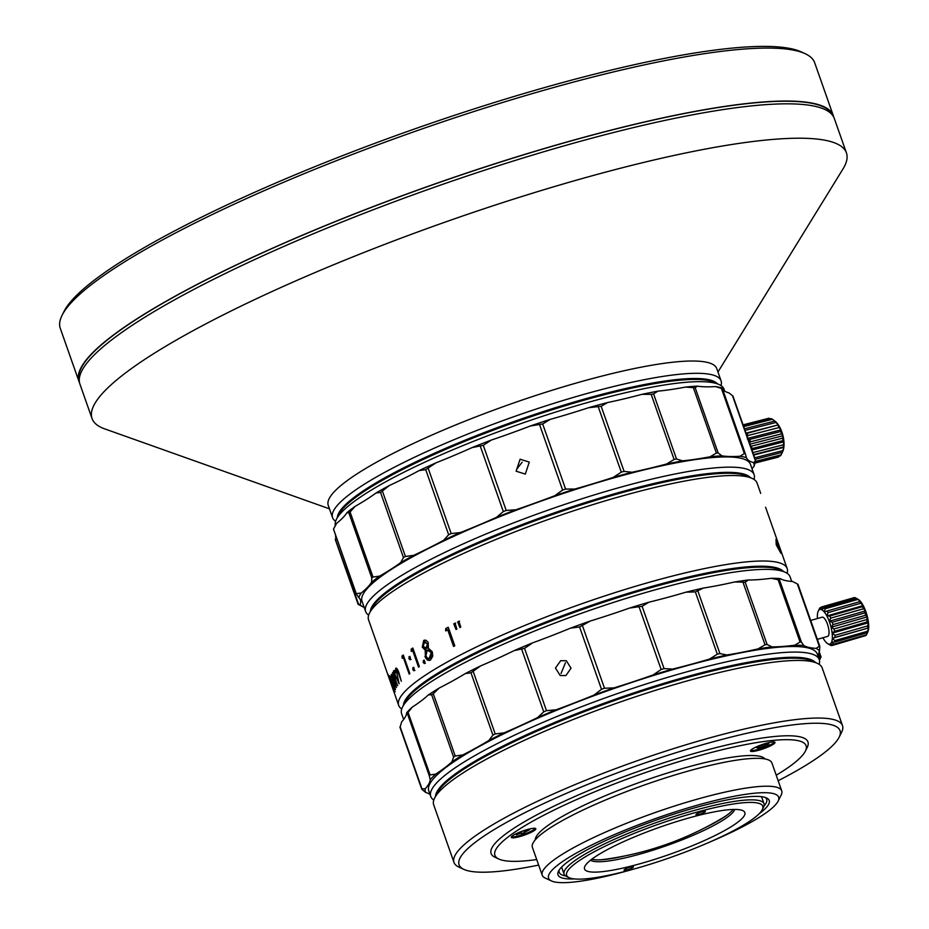 <?xml version="1.0" encoding="UTF-8"?>
<svg xmlns="http://www.w3.org/2000/svg" width="929" height="929" viewBox="0 0 929 929"><rect width="100%" height="100%" fill="white"/><g stroke="black" fill="none" stroke-linecap="round" stroke-linejoin="round"><path stroke-width="1.39" d="M778.165 780.743A201.941 34.338 160.6 0 0 839.131 737.243A201.941 34.338 160.6 0 0 774.693 727.639A201.941 34.338 160.6 0 0 550.723 800.31A201.941 34.338 160.6 0 0 463.885 869.381A201.941 34.338 160.6 0 0 524.386 867.802A201.941 34.338 160.6 0 0 538.657 865.085M463.885 869.381L458.903 867.094A205.948 35.023 -19.4 0 1 453.979 862.414A205.948 35.023 -19.4 0 1 727.07 733.26A205.948 35.023 -19.4 0 1 775.866 722.541A205.948 35.023 -19.4 0 1 842.487 725.595A205.948 35.023 -19.4 0 1 841.581 732.331L839.131 737.243M453.979 862.414L433.692 804.804A205.948 35.023 -19.4 0 1 434.598 798.081A205.948 35.023 -19.4 0 1 651.032 691.733A205.948 35.023 -19.4 0 1 706.783 675.65A205.948 35.023 -19.4 0 1 817.276 663.318A205.948 35.023 -19.4 0 1 822.2 667.986L842.487 725.595M776.226 775.227A164.956 28.044 160.6 0 0 805.385 751.108A164.956 28.044 160.6 0 0 743.409 745.023A164.956 28.044 160.6 0 0 564.739 804.955A164.956 28.044 160.6 0 0 498.873 859.046A164.956 28.044 160.6 0 0 536.707 859.58M498.873 859.046L495.134 857.328A167.952 28.555 -19.4 0 1 562.196 802.25A167.952 28.555 -19.4 0 1 744.117 741.226A167.952 28.555 -19.4 0 1 807.22 747.415L805.385 751.108M434.598 798.081L437.036 793.157A201.941 34.338 -19.4 0 1 649.278 688.877A201.941 34.338 -19.4 0 1 812.294 661.018L817.276 663.318M767.702 742.863A12.994 2.206 160.6 0 0 750.469 751.015A12.994 2.206 160.6 0 0 757.75 750.527A12.994 2.206 160.6 0 0 774.983 742.376A12.994 2.206 160.6 0 0 767.702 742.863M528.543 829.225A12.994 2.206 160.6 0 0 511.31 837.377A12.994 2.206 160.6 0 0 518.591 836.89A12.994 2.206 160.6 0 0 535.824 828.738A12.994 2.206 160.6 0 0 528.543 829.225M764.985 758.947A121.966 20.74 160.6 0 0 697.214 764.532A121.966 20.74 160.6 0 0 535.278 839.839M709.013 842.382A121.966 20.74 160.6 0 0 778.119 801.146L781.173 795.003A126.971 21.588 160.6 0 0 781.73 790.858A126.971 21.588 160.6 0 0 733.469 790.324A126.971 21.588 160.6 0 0 710.58 795.584A126.971 21.588 160.6 0 0 542.222 875.211A126.971 21.588 160.6 0 0 545.253 878.091L551.478 880.959A121.966 20.74 160.6 0 0 594.932 878.706A121.966 20.74 160.6 0 0 631.174 869.799M542.222 875.211L532.398 847.329A126.971 21.588 -19.4 0 1 700.768 767.702A126.971 21.588 -19.4 0 1 771.918 762.988L781.73 790.858M778.119 801.146A121.966 20.74 160.6 0 0 732.296 796.652A121.966 20.74 160.6 0 0 600.18 840.966A121.966 20.74 160.6 0 0 551.478 880.959M559.246 869.939A109.97 18.696 160.6 0 0 559.235 872.354A109.97 18.696 160.6 0 0 565.529 875.908M759.028 813.874A111.968 19.044 160.6 0 0 766.553 797.953A111.968 19.044 160.6 0 0 684.197 810.901A111.968 19.044 160.6 0 0 558.492 871.216A111.968 19.044 160.6 0 0 574.331 878.915M764.01 806.012A109.97 18.696 160.6 0 0 766.68 799.3A109.97 18.696 160.6 0 0 765.159 797.419M599.971 859.848A80.533 13.691 160.6 0 0 605.673 859.197A309.949 309.949 0 0 0 722.251 818.147A80.533 13.691 160.6 0 0 727.093 815.081M626.82 869.974A4.993 0.848 160.6 0 0 633.439 866.838A4.993 0.848 160.6 0 0 630.64 867.024A4.993 0.848 160.6 0 0 624.009 870.159A4.993 0.848 160.6 0 0 626.82 869.974M649.081 861.102A84.98 14.446 160.6 0 0 742.828 810.634A84.98 14.446 160.6 0 0 680.33 820.458A84.98 14.446 160.6 0 0 584.922 866.234A84.98 14.446 160.6 0 0 649.081 861.102M734.7 809.438A76.979 13.087 -19.4 0 1 647.931 851.765A76.979 13.087 -19.4 0 1 632.614 856.062A76.979 13.087 -19.4 0 1 590.519 860.208M702.591 811.586A4.993 0.848 160.6 0 0 695.96 814.721A4.993 0.848 160.6 0 0 698.771 814.536A4.993 0.848 160.6 0 0 705.39 811.4A4.993 0.848 160.6 0 0 702.591 811.586M606.149 875.757A103.967 17.674 -19.4 0 1 569.117 877.684A103.967 17.674 -19.4 0 1 610.632 843.59A103.967 17.674 -19.4 0 1 723.25 805.803A103.967 17.674 -19.4 0 1 762.314 809.647A103.967 17.674 -19.4 0 1 703.81 844.624A103.967 17.674 -19.4 0 1 606.149 875.757M569.117 877.684L566.632 876.535A105.976 18.023 -19.4 0 1 564.089 874.131A105.976 18.023 -19.4 0 1 704.623 807.673A105.976 18.023 -19.4 0 1 723.726 803.283A105.976 18.023 -19.4 0 1 764.01 803.724A105.976 18.023 -19.4 0 1 763.533 807.185L762.314 809.647M625.275 855.83A76.979 13.087 -19.4 0 1 591.796 859.22M733.074 809.473A76.979 13.087 -19.4 0 1 704.867 827.809M810.692 620.456L822.107 617.181A9.998 3.263 74 0 1 826.671 622.186A9.998 3.263 74 0 1 827.611 636.4L817.346 639.349M835.032 637.364L868.685 627.899L867.547 631.232L834.846 640.604L832.338 638.304L835.032 637.364A19.997 6.526 -106 0 0 834.95 635.308L832.14 633.16A17.999 5.876 74 0 1 832.198 633.694A17.999 5.876 74 0 1 832.338 638.304A17.999 5.876 74 0 1 832.314 638.734A17.999 5.876 74 0 1 831.641 642.067A17.999 5.876 74 0 1 831.525 642.334A17.999 5.876 74 0 1 830.12 643.983A17.999 5.876 74 0 1 829.945 644.052A17.999 5.876 74 0 1 827.971 643.82A17.999 5.876 74 0 1 827.739 643.692A17.999 5.876 74 0 1 827.565 643.588A17.999 5.876 74 0 1 825.44 641.614A17.999 5.876 74 0 1 825.196 641.3A17.999 5.876 74 0 1 822.92 637.747M832.14 633.16L834.486 631.302A19.997 6.526 -106 0 0 834.056 628.933L831.06 627.249A17.999 5.876 74 0 1 831.2 627.818A17.999 5.876 74 0 1 832.14 633.16L868.476 622.755A17.999 5.876 -106 0 0 868.406 622.209A17.999 5.876 -106 0 0 867.396 616.844A17.999 5.876 -106 0 0 867.256 616.264A17.999 5.876 -106 0 0 865.573 610.876A17.999 5.876 -106 0 0 865.363 610.33A17.999 5.876 -106 0 0 863.215 605.569A17.999 5.876 -106 0 0 862.983 605.127A17.999 5.876 -106 0 0 860.626 601.574A17.999 5.876 -106 0 0 860.37 601.272A17.999 5.876 -106 0 0 858.501 599.588L857.479 598.938M831.06 627.249L832.999 624.613A19.997 6.526 -106 0 0 832.268 622.233L829.237 621.28A17.999 5.876 74 0 1 829.434 621.826A17.999 5.876 74 0 1 831.06 627.249L867.396 616.844L866.757 619.562A19.997 6.526 74 0 1 867.187 621.931L868.476 622.755L867.651 625.937L834.95 635.308M829.237 621.28L830.747 618.145A19.997 6.526 -106 0 0 830.41 617.355A19.997 6.526 -106 0 0 830.282 617.065A19.997 6.526 -106 0 0 829.806 616.02L826.88 615.973A17.999 5.876 74 0 1 828.227 618.772A17.999 5.876 74 0 1 829.237 621.28L865.573 610.876L864.969 612.861A19.997 6.526 74 0 1 865.7 615.253L867.396 616.844M826.88 615.973L828.006 612.641A19.997 6.526 -106 0 0 826.973 611.038L824.278 611.979A17.999 5.876 74 0 1 824.534 612.292A17.999 5.876 74 0 1 826.88 615.973L863.215 605.569L862.507 606.649A19.997 6.526 74 0 1 862.983 607.694A19.997 6.526 74 0 1 863.447 608.774L865.573 610.876M824.104 607.903L821.759 609.772A17.999 5.876 74 0 1 821.991 609.889A17.999 5.876 74 0 1 824.278 611.979L825.115 608.785A19.997 6.526 -106 0 0 824.104 607.903L856.805 598.531A19.997 6.526 74 0 1 857.815 599.426L860.626 601.574L859.673 601.678A19.997 6.526 74 0 1 860.718 603.269L863.215 605.569M821.538 606.985L819.61 609.61A17.999 5.876 74 0 1 819.784 609.529A17.999 5.876 74 0 1 821.759 609.772L822.397 607.043A19.997 6.526 -106 0 0 821.538 606.985L854.239 597.614A19.997 6.526 74 0 1 855.11 597.672L857.293 598.891M817.415 618.528A17.999 5.876 74 0 1 817.392 615.277A17.999 5.876 74 0 1 817.415 614.859A17.999 5.876 74 0 1 818.089 611.526A17.999 5.876 74 0 1 818.194 611.259A17.999 5.876 74 0 1 818.263 611.119A17.999 5.876 74 0 1 819.61 609.61L820.202 607.624A19.997 6.526 -106 0 0 819.599 608.39L818.263 611.119M829.353 644.621L830.956 645.504A19.997 6.526 -106 0 0 831.827 645.562L830.12 643.983L833.15 644.923A19.997 6.526 -106 0 0 833.766 644.157L831.641 642.067L834.567 642.102A19.997 6.526 -106 0 0 834.846 640.604M832.338 638.304L868.685 627.899A17.999 5.876 74 0 1 868.081 631.372A17.999 5.876 74 0 1 867.976 631.65L867.268 632.73L834.567 642.102M868.685 627.899A17.999 5.876 -106 0 0 868.696 627.458A17.999 5.876 -106 0 0 868.476 622.755M829.806 616.02L862.507 606.649M820.202 607.624L821.294 607.311M822.397 607.043L855.11 597.672M858.094 599.356L856.805 598.531M825.115 608.785L857.815 599.426M826.973 611.038L859.673 601.678M828.006 612.641L860.718 603.269M830.747 618.145L863.447 608.774M832.268 622.233L864.969 612.861M829.26 644.645L828.308 644.052M832.999 624.613L865.7 615.253M864.771 635.866L831.827 645.562M834.056 628.933L866.757 619.562M834.486 631.302L867.187 621.931M867.698 632.266A17.999 5.876 -106 0 0 867.802 632.057A17.999 5.876 -106 0 0 867.976 631.65L866.467 634.797A19.997 6.526 -106 0 1 865.863 635.564L833.15 644.923M866.467 634.797L833.766 644.157M867.732 628.004A19.997 6.526 -106 0 0 867.651 625.937M867.547 631.232A19.997 6.526 74 0 1 867.268 632.73M764.637 744.861L764.277 743.85L767.145 743.2L764.637 744.861L768.922 743.885L760.468 747.648L757.611 748.298L760.108 746.626L760.468 747.648M767.006 744.315L767.249 745M762.616 744.965L762.964 745.975M759.876 745.952L760.108 746.626L755.834 747.613L757.507 746.498L761.78 745.522L764.288 743.85M521.471 832.43L521.506 831.478L524.815 830.352L524.78 831.304L529.739 829.62L521.424 834.021L521.459 833.069L516.501 834.753L516.512 834.114L521.471 832.43M524.49 830.468L524.78 831.304M524.27 830.538L524.769 831.943M523.944 830.654L524.734 832.895M79.279 380.751A399.389 67.91 -19.4 0 1 609.041 130.734A399.389 67.91 -19.4 0 1 832.698 115.428M717.966 372.006L843.009 168.915A399.9 68.003 160.6 0 0 846.424 152.879A399.9 68.003 160.6 0 0 694.416 151.195A399.9 68.003 160.6 0 0 622.325 167.754A399.9 68.003 160.6 0 0 92.041 418.538A399.9 68.003 160.6 0 0 104.745 428.896L329.458 508.825M92.041 418.538L79.94 384.165A399.9 68.003 -19.4 0 1 610.214 133.37A399.9 68.003 -19.4 0 1 834.312 118.506L846.424 152.879M833.731 117.135A399.9 68.003 160.6 0 0 833.336 115.719A399.9 68.003 160.6 0 0 609.227 130.583A399.9 68.003 160.6 0 0 78.953 381.378A399.9 68.003 160.6 0 0 79.534 382.736M78.953 381.378L60.304 328.401A399.9 68.003 -19.4 0 1 62.057 315.349A399.9 68.003 -19.4 0 1 482.325 108.844A399.9 68.003 -19.4 0 1 590.577 77.618A399.9 68.003 -19.4 0 1 805.129 53.673A399.9 68.003 -19.4 0 1 814.675 62.742L833.336 115.719M720.985 385.581A205.948 35.023 160.6 0 0 721.078 380.855L716.758 368.569A205.948 35.023 160.6 0 0 638.478 367.698A205.948 35.023 160.6 0 0 601.342 376.233A205.948 35.023 160.6 0 0 328.251 505.388L332.57 517.662A205.948 35.023 160.6 0 0 335.613 521.297M62.057 315.349L63.892 311.656A396.892 67.492 -19.4 0 1 481.001 106.707A396.892 67.492 -19.4 0 1 801.39 51.954L805.129 53.673M721.078 380.855A205.948 35.023 160.6 0 0 642.798 379.984A205.948 35.023 160.6 0 0 605.662 388.508A205.948 35.023 160.6 0 0 332.57 517.662M717.258 383.689A201.941 34.338 160.6 0 0 641.858 385.047A201.941 34.338 160.6 0 0 443.563 449.218A201.941 34.338 160.6 0 0 337.332 517.476M743.699 426.62L772.452 419.258L775.274 421.383A17.999 8.14 75.6 0 1 778.072 424.46A17.999 8.14 75.6 0 1 778.351 424.867L775.936 422.474L745.035 430.394M774.519 420.791L775.274 421.383A17.999 8.14 -104.4 0 0 775.123 421.267A17.999 8.14 -104.4 0 0 775.065 421.22M747.322 436.897L748.008 435.515L779.094 427.537L781.034 429.848A17.999 8.14 -104.4 0 0 780.801 429.326A17.999 8.14 -104.4 0 0 778.351 424.867L746.15 433.576M780.766 431.486A19.997 9.046 75.6 0 1 781.544 433.831L782.973 435.724A17.999 8.14 -104.4 0 0 782.822 435.155A17.999 8.14 -104.4 0 0 781.034 429.848L780.766 431.486L749.68 439.452L747.334 438.918M782.601 438.174A19.997 9.046 75.6 0 1 782.996 440.601L783.948 441.798A17.999 8.14 -104.4 0 0 783.902 441.24A17.999 8.14 -104.4 0 0 782.973 435.724L782.601 438.174L751.515 446.141L750.388 445.595M783.321 444.817A19.997 9.046 75.6 0 1 783.275 447.035L783.844 447.337A17.999 8.14 -104.4 0 0 783.902 446.849A17.999 8.14 -104.4 0 0 783.948 441.798L783.321 444.817L752.862 452.62M782.671 451.657A17.999 8.14 -104.4 0 0 782.822 451.308A17.999 8.14 -104.4 0 0 783.449 449.462A17.999 8.14 -104.4 0 0 783.844 447.337L782.81 450.611A19.997 9.046 75.6 0 1 782.659 451.25A19.997 9.046 75.6 0 1 782.346 452.342L781.15 454.85L755.672 461.376M819.157 664.351A205.948 35.023 160.6 0 0 819.541 660.833A205.948 35.023 160.6 0 0 819.25 659.625A205.948 35.023 160.6 0 0 813.746 654.701A205.948 35.023 160.6 0 0 598.787 700.245A205.948 35.023 160.6 0 0 430.452 795.224A205.948 35.023 160.6 0 0 430.742 796.443A205.948 35.023 160.6 0 0 433.785 800.066M430.742 796.443L428.78 790.858A205.948 35.023 -19.4 0 1 593.41 695.926A205.948 35.023 -19.4 0 1 811.783 649.116A205.948 35.023 -19.4 0 1 817.288 654.051L819.25 659.625M711.138 658.684A209.443 35.616 160.6 0 0 709.431 659.102L717.304 654.202L719.917 653.586L726.919 654.98A209.443 35.616 160.6 0 0 711.138 658.684M759.457 648.663A209.443 35.616 160.6 0 0 758.076 648.883L765.02 644.772L767.099 644.471L771.953 646.886A209.443 35.616 160.6 0 0 759.457 648.663M819.424 660.194A209.443 35.616 160.6 0 0 819.668 659.729A209.443 35.616 160.6 0 0 820.191 658.568A209.443 35.616 160.6 0 0 820.342 658.15A174.954 29.751 -19.4 0 1 819.018 656.083A174.954 29.751 -19.4 0 1 819.506 650.974A209.443 35.616 160.6 0 0 816.521 648.605A209.443 35.616 160.6 0 0 816.115 648.384A174.954 29.751 -19.4 0 1 803.759 645.516A209.443 35.616 160.6 0 0 795.654 645.202A209.443 35.616 160.6 0 0 794.725 645.202L800.055 642.032L778.107 579.719L771.163 578.302A209.443 35.616 -19.4 0 1 779.419 578.546A209.443 35.616 -19.4 0 1 780.197 578.604L779.419 579.835L778.107 579.719M816.115 648.384L819.285 646.247L797.337 583.923L792.553 581.484A174.954 29.751 160.6 0 1 780.197 578.604M820.342 658.15L821.004 657.024L820.621 657.709L819.181 651.821M653.11 674.953L661.134 669.495L664.061 668.613L672.654 669.066A209.443 35.616 160.6 0 0 654.991 674.373A209.443 35.616 160.6 0 0 653.11 674.953A174.954 29.751 -19.4 0 1 613.976 687.89A209.443 35.616 160.6 0 0 596 694.335A209.443 35.616 160.6 0 0 594.119 695.02A174.954 29.751 -19.4 0 1 556.111 709.791A209.443 35.616 160.6 0 0 539.412 716.793A209.443 35.616 160.6 0 0 537.694 717.525A174.954 29.751 -19.4 0 1 504.18 732.818A209.443 35.616 160.6 0 0 490.257 739.751A209.443 35.616 160.6 0 0 488.863 740.471A174.954 29.751 -19.4 0 1 462.816 754.917A209.443 35.616 160.6 0 0 452.899 761.176A209.443 35.616 160.6 0 0 451.935 761.815A174.954 29.751 -19.4 0 1 435.689 774.147A209.443 35.616 160.6 0 0 430.661 779.164A209.443 35.616 160.6 0 0 430.22 779.663A174.954 29.751 -19.4 0 1 425.215 788.767A209.443 35.616 160.6 0 0 425.505 792.1A209.443 35.616 160.6 0 0 425.633 792.425L422.068 789.464M430.22 779.663L429.256 775.727L430.081 774.902L435.689 774.147M451.935 761.815L453.596 757.054L455.222 756.02L462.816 754.917M488.863 740.471L492.916 735.106L495.215 733.956L504.18 732.818M537.694 717.525L543.72 711.835L546.484 710.673L556.111 709.791M594.119 695.02L601.504 689.295L604.489 688.226L613.976 687.89M403.639 719.476L401.618 713.739A205.948 35.023 -19.4 0 1 402.524 707.015A205.948 35.023 -19.4 0 1 561.662 620.502A205.948 35.023 -19.4 0 1 769.63 569.431A205.948 35.023 -19.4 0 1 784.622 571.997A205.948 35.023 -19.4 0 1 785.202 572.252A205.948 35.023 -19.4 0 1 790.126 576.921L791.705 581.426M530.761 643.623A209.443 35.616 -19.4 0 1 532.549 642.891L524.537 648.349L514.143 650.625A209.443 35.616 -19.4 0 1 530.761 643.623M479.109 666.65A209.443 35.616 -19.4 0 1 480.63 665.907L470.968 672.793L465.301 673.571A209.443 35.616 -19.4 0 1 479.109 666.65M438.151 688.691A209.443 35.616 -19.4 0 1 439.254 688.017L433.286 693.708L431.648 694.741L428.374 694.904A209.443 35.616 -19.4 0 1 438.151 688.691M411.524 707.782A209.443 35.616 -19.4 0 1 412.128 707.236L407.32 713.414L406.658 712.752A209.443 35.616 -19.4 0 1 411.524 707.782M406.658 712.752A174.954 29.751 160.6 0 1 401.653 721.868L400.12 727.152M747.137 580.137A209.443 35.616 -19.4 0 1 748.391 579.986L745.163 582.158L734.514 581.984A209.443 35.616 -19.4 0 1 747.137 580.137M701.743 588.44A209.443 35.616 -19.4 0 1 703.358 588.069L695.356 591.889L685.869 592.203A209.443 35.616 -19.4 0 1 701.743 588.44M647.258 602.689A209.443 35.616 -19.4 0 1 649.092 602.155L642.113 606.3L629.56 608.054A209.443 35.616 -19.4 0 1 647.258 602.689M588.521 621.652A209.443 35.616 -19.4 0 1 590.414 620.99L579.568 626.97L570.557 628.12A209.443 35.616 -19.4 0 1 588.521 621.652M560.675 660.705L566.365 660.751L571.033 668.206L565.912 675.58L560.187 675.511L555.472 668.056L560.675 660.705M779.466 579.766L801.413 642.078L800.055 642.032M785.202 572.252L780.221 569.953A201.941 34.338 160.6 0 0 764.95 567.189A201.941 34.338 160.6 0 0 561.011 617.274A201.941 34.338 160.6 0 0 404.974 702.092L402.524 707.015M403.43 705.192A201.941 34.338 -19.4 0 1 509.673 636.922A201.941 34.338 -19.4 0 1 707.956 572.752A201.941 34.338 -19.4 0 1 783.356 571.393M401.711 709.001A205.948 35.023 -19.4 0 1 398.68 705.378A205.948 35.023 -19.4 0 1 671.772 576.212A205.948 35.023 -19.4 0 1 708.897 567.689A205.948 35.023 -19.4 0 1 787.177 568.56A205.948 35.023 -19.4 0 1 787.095 573.286M457.637 621.861L459.843 627.481L460.749 627.029L458.938 621.211L457.637 621.861L459.541 621.141M453.782 623.812L455.988 629.432L456.871 628.979L455.059 623.162L453.782 623.812L455.674 623.08M454.792 645.818L448.242 627.226A205.948 35.023 160.6 0 0 445.746 628.55L445.63 630.872A205.948 35.023 -19.4 0 1 447.697 629.769L453.573 646.456L454.792 645.818M432.775 656.188L432.275 651.821L428.362 648.187L428.176 642.404L426.039 640.278L423.729 640.418L422.277 647.13L425.215 650.103L425.412 657.639L427.479 660.078L429.43 660.473L430.545 659.996L432.775 656.188M424.576 663.457L424.867 661.367L423.485 660.356L423.194 662.447L424.379 663.538M419.362 666.604L412.824 648.024A205.948 35.023 160.6 0 0 411.152 649.174L411.303 651.45A205.948 35.023 -19.4 0 1 412.673 650.497L418.549 667.173L419.362 666.604M414.044 670.68L414.183 668.625L412.952 667.579L412.824 669.623L413.893 670.75M410.188 659.718L410.328 657.662L409.097 656.617L408.957 658.673L410.026 659.787M409.84 673.583L403.291 655.003A205.948 35.023 160.6 0 0 401.967 656.071L402.234 658.313A205.948 35.023 -19.4 0 1 403.314 657.43L409.19 674.106L409.84 673.583M394.163 672.433L399.098 683.744L396.218 669.972L398.727 673.885L401.316 681.247L399.168 673.432C397.937 669.612 396.788 667.881 395.708 668.23L395.696 672.851L393.629 670.692L393.664 674.477L392.549 672.538L397.624 685.707L395.603 679.993L394.163 672.433L394.558 670.413M396.218 669.972L397.136 669.704M390.923 678.158L395.464 689.597L391.817 676.057L396.509 687.448L394.151 679.691C392.874 675.894 391.91 674.106 391.26 674.326L391.875 678.751L390.354 676.428L390.993 680.028L390.087 678.007L394.871 691.594L390.923 678.158L391.933 677.764M391.817 676.057L392.862 675.65M394.198 690.897L388.02 674.338L394.198 690.897M398.68 705.378L368.569 619.887A205.948 35.023 -19.4 0 1 369.475 613.152A205.948 35.023 -19.4 0 1 600.691 502.217A205.948 35.023 -19.4 0 1 641.66 490.733A205.948 35.023 -19.4 0 1 752.153 478.4A205.948 35.023 -19.4 0 1 757.077 483.068L760.677 493.287A205.948 35.023 160.6 0 0 760.537 492.939L760.7 493.38A205.948 35.023 160.6 0 0 760.677 493.287M369.475 613.152L371.925 608.24A201.941 34.338 -19.4 0 1 598.636 499.465A201.941 34.338 -19.4 0 1 747.171 476.101L752.153 478.4M520.089 459.228L516.129 471.2L525.326 474.104L529.263 462.085L520.089 459.228M522.144 462.189L516.872 469.029M754.034 479.434A205.948 35.023 160.6 0 0 754.127 474.707A205.948 35.023 160.6 0 0 687.506 471.642A205.948 35.023 160.6 0 0 381.958 588.719A205.948 35.023 160.6 0 0 365.62 611.514A205.948 35.023 160.6 0 0 368.662 615.149M365.62 611.514L362.02 601.295A205.948 35.023 -19.4 0 1 378.358 578.5A205.948 35.023 -19.4 0 1 590.856 484.636A205.948 35.023 -19.4 0 1 750.527 464.488L754.127 474.707M363.227 606.974A209.443 35.616 160.6 0 0 363.657 607.183L358.246 604.396L360.057 604.674A209.443 35.616 160.6 0 0 363.227 606.974M358.954 597.219A209.443 35.616 160.6 0 0 358.826 597.637L356.446 594.212L356.806 593.526L361.172 593.062A209.443 35.616 160.6 0 0 358.954 597.219M372.215 581.763A209.443 35.616 160.6 0 0 371.53 582.332L371.797 577.989L373.005 577.06L379.613 576.108A209.443 35.616 160.6 0 0 372.215 581.763M401.839 561.952A209.443 35.616 160.6 0 0 400.654 562.637L403.465 557.563L405.427 556.471L413.753 555.31A209.443 35.616 160.6 0 0 401.839 561.952M445.165 539.563A209.443 35.616 160.6 0 0 443.609 540.295L448.637 534.744L451.18 533.583L460.552 532.514A209.443 35.616 160.6 0 0 445.165 539.563M498.385 516.582A209.443 35.616 160.6 0 0 496.562 517.302L503.309 511.554L506.2 510.427L515.862 509.766A209.443 35.616 160.6 0 0 498.385 516.582M556.738 495.041A209.443 35.616 160.6 0 0 554.834 495.691L562.614 490.047L565.598 489.06L574.761 489.06A209.443 35.616 160.6 0 0 556.738 495.041M632.022 472.257A209.443 35.616 160.6 0 0 615.044 476.879A209.443 35.616 160.6 0 0 613.233 477.39L621.28 472.153L624.091 471.386L632.022 472.257A174.954 29.751 160.6 0 0 666.569 464.012L674.094 459.449L651.171 394.349L642.02 394.326A209.443 35.616 -19.4 0 1 656.536 391.423A209.443 35.616 -19.4 0 1 658.011 391.144L653.563 393.873L651.171 394.349M752.049 468.808A174.954 29.751 -19.4 0 1 754.151 466.172A209.443 35.616 160.6 0 0 753.663 462.897A209.443 35.616 160.6 0 0 753.524 462.596A174.954 29.751 -19.4 0 1 746.451 457.66A209.443 35.616 160.6 0 0 740.668 456.371A209.443 35.616 160.6 0 0 739.972 456.267A174.954 29.751 -19.4 0 1 721.856 455.825A209.443 35.616 160.6 0 0 711.289 456.638A209.443 35.616 160.6 0 0 710.104 456.766A174.954 29.751 -19.4 0 1 682.548 460.842A209.443 35.616 160.6 0 0 668.137 463.687A209.443 35.616 160.6 0 0 666.569 464.012M710.104 456.766L716.375 453.073L718.14 452.934L721.856 455.825M739.972 456.267L744.361 453.573L745.325 453.782L746.393 457.486M753.524 462.596L755.556 460.923L754.151 466.172M335.346 525.454A205.948 35.023 -19.4 0 1 336.426 519.299A205.948 35.023 -19.4 0 1 567.631 408.365A205.948 35.023 -19.4 0 1 608.611 396.869A205.948 35.023 -19.4 0 1 719.104 384.536A205.948 35.023 -19.4 0 1 724.028 389.216L724.701 391.121M721.38 387.799A209.443 35.616 -19.4 0 1 721.914 387.962L722.402 388.682L715.435 386.58A209.443 35.616 -19.4 0 1 721.38 387.799M696.262 386.185A209.443 35.616 -19.4 0 1 697.319 386.127L695.206 387.823L685.556 387.068A209.443 35.616 -19.4 0 1 696.262 386.185M605.72 403.023A209.443 35.616 -19.4 0 1 607.485 402.571L601.168 406.287L588.684 407.692A209.443 35.616 -19.4 0 1 605.72 403.023M548.331 419.989A209.443 35.616 -19.4 0 1 550.223 419.374L542.675 423.961L530.296 426.005A209.443 35.616 -19.4 0 1 548.331 419.989M489.467 440.776A209.443 35.616 -19.4 0 1 491.325 440.067L483.277 445.316L472.025 447.615A209.443 35.616 -19.4 0 1 489.467 440.776M434.354 463.571A209.443 35.616 -19.4 0 1 436.015 462.828L425.714 469.644L419.06 470.608A209.443 35.616 -19.4 0 1 434.354 463.571M387.892 486.32A209.443 35.616 -19.4 0 1 389.205 485.612L380.542 492.463L376.106 492.939A209.443 35.616 -19.4 0 1 387.892 486.32M354.216 507.025A209.443 35.616 -19.4 0 1 355.064 506.41L350.082 511.96L348.874 512.889L346.981 512.634A209.443 35.616 -19.4 0 1 354.216 507.025M356.306 593.945L333.488 529.17L335.102 525.93A209.443 35.616 -19.4 0 1 336.321 523.828A209.443 35.616 -19.4 0 1 336.623 523.364L333.523 529.1L356.446 594.212M335.532 534.953A174.954 29.751 160.6 0 1 335.52 534.976L335.857 539.668M750.307 477.541A201.941 34.338 160.6 0 0 686.345 476.751A201.941 34.338 160.6 0 0 483.254 540.213A201.941 34.338 160.6 0 0 370.381 611.34M719.104 384.536L714.122 382.249A201.941 34.338 160.6 0 0 565.587 405.613A201.941 34.338 160.6 0 0 338.876 514.387L336.426 519.299M732.726 396.358L755.649 461.458M722.402 388.682L721.427 388.473L744.361 453.573L745.325 453.782M653.563 393.873L676.498 458.972L674.094 459.449M358.78 604.767L335.323 539.296M732.633 395.824L728.975 392.897A174.954 29.751 160.6 0 1 722.611 389.263M697.319 386.127A174.954 29.751 160.6 0 0 715.435 386.58M658.011 391.144A174.954 29.751 160.6 0 0 685.556 387.068M676.498 458.972L682.548 460.842M607.485 402.571A174.954 29.751 160.6 0 0 642.02 394.326M550.223 419.374A174.954 29.751 160.6 0 0 588.684 407.692M613.233 477.39A174.954 29.751 -19.4 0 1 574.761 489.06M491.325 440.067A174.954 29.751 160.6 0 0 530.296 426.005M554.834 495.691A174.954 29.751 -19.4 0 1 515.862 509.766M436.015 462.828A174.954 29.751 160.6 0 0 472.025 447.615M496.562 517.302A174.954 29.751 -19.4 0 1 460.552 532.514M389.205 485.612A174.954 29.751 160.6 0 0 419.06 470.608M443.609 540.295A174.954 29.751 -19.4 0 1 413.753 555.31M355.064 506.41A174.954 29.751 160.6 0 0 376.106 492.939M400.654 562.637A174.954 29.751 -19.4 0 1 379.613 576.108M336.623 523.364A174.954 29.751 160.6 0 0 346.981 512.634M371.53 582.332A174.954 29.751 -19.4 0 1 361.172 593.062M358.826 597.637A174.954 29.751 -19.4 0 1 360.394 599.937A174.954 29.751 -19.4 0 1 360.057 604.674M427.177 650.184L431.277 652.46L429.256 658.382L427.456 658.138L425.888 655.967L427.177 650.184L428.292 649.859M424.356 642.357L427.549 643.878L425.912 648.523L426.852 648.326L423.241 646.561L424.356 642.357L425.494 642.009M394.488 691.896L391.469 684.104L394.221 692.105L395.162 691.78M391.469 684.104L392.433 683.674M390.981 682.141L388.694 676.254L390.784 682.281L391.724 681.956M388.694 676.254L389.657 675.824M431.277 652.46L427.955 650.033M430.661 657.929L432.031 652.309M427.549 643.878L425.122 642.206M427.259 648.14L428.315 643.727M777.794 547.46L776.226 543.024M460.447 627.412L458.241 621.791M456.603 629.351L454.409 623.731M454.153 646.143L448.359 629.676L447.697 629.769M446.292 630.768L446.408 628.445A204.949 34.849 -19.4 0 1 448.312 627.435M429.813 660.356L425.714 656.327L425.993 649.94L423.067 646.956L424.913 640.058M425.366 663.283L423.996 662.261L424.286 660.182M419.269 666.674L413.498 650.3L412.673 650.497M412.139 651.252L411.977 648.976A204.949 34.849 -19.4 0 1 412.929 648.326M414.891 670.459L413.672 669.414L413.8 667.37M411.036 659.509L409.817 658.452L409.944 656.408M403.116 658.08L402.849 655.839A204.949 34.849 -19.4 0 1 403.418 655.375M396.253 669.948L396.474 668.183M392.224 675.859L392.108 674.826M775.994 539.354L776.226 544.789L780.906 553.289L775.994 539.354M445.746 628.55L446.408 628.445M424.507 640.267L423.729 640.418M423.067 646.956L422.277 647.13M425.993 649.94L425.215 650.103M425.714 656.327L424.925 656.501M423.996 662.261L423.194 662.447M411.152 649.174L411.977 648.976M413.672 669.414L412.824 669.623M409.817 658.452L408.957 658.673M401.967 656.071L402.849 655.839M404.08 657.233L403.314 657.43M394.268 671.818L393.339 672.097M391.295 677.427L390.412 677.717M815.43 662.458A201.941 34.338 160.6 0 0 614.905 699.363A201.941 34.338 160.6 0 0 435.504 796.258M565.482 662.714L561.023 673.502M590.414 620.99A174.954 29.751 160.6 0 0 629.56 608.054M532.549 642.891A174.954 29.751 160.6 0 0 570.557 628.12M480.63 665.907A174.954 29.751 160.6 0 0 514.143 650.625M439.254 688.017A174.954 29.751 160.6 0 0 465.301 673.571M412.128 707.236A174.954 29.751 160.6 0 0 428.374 694.904M400.062 726.606L422.01 788.918L425.215 788.767M430.057 794.492A174.954 29.751 160.6 0 0 425.633 792.425M820.47 657.987L821.004 657.024M819.796 646.63L819.506 650.974M801.413 642.078L803.759 645.516M748.391 579.986A174.954 29.751 160.6 0 0 771.163 578.302M794.725 645.202A174.954 29.751 -19.4 0 1 771.953 646.886M703.358 588.069A174.954 29.751 160.6 0 0 734.514 581.984M758.076 648.883A174.954 29.751 -19.4 0 1 726.919 654.98M649.092 602.155A174.954 29.751 160.6 0 0 685.869 592.203M709.431 659.102A174.954 29.751 -19.4 0 1 672.654 669.066M779.176 456.174L778.537 457.022L755.172 463.014M778.537 457.022A19.997 9.046 75.6 0 1 778.212 457.126A19.997 9.046 75.6 0 1 777.887 457.196M781.15 454.85A19.997 9.046 75.6 0 1 780.314 455.884L755.405 462.27M782.346 452.342L755.207 459.298M782.81 450.611L754.685 457.811M783.844 447.337L753.721 455.059M783.275 447.035L753.57 454.641M783.948 441.798L751.933 450.008M782.996 440.601L751.909 448.579A19.997 9.046 -104.4 0 0 751.515 446.141M782.973 435.724L749.9 444.201M781.544 433.831L750.458 441.809A19.997 9.046 -104.4 0 0 749.68 439.452M749.506 443.087L750.458 441.809M781.034 429.848L747.833 438.36M743.107 424.925L769.073 418.271L770.292 418.863M767.958 418.491A19.997 9.046 75.6 0 1 768.283 418.387A19.997 9.046 75.6 0 1 769.073 418.271M779.094 427.537A19.997 9.046 -104.4 0 0 778.026 425.552M748.008 435.515A19.997 9.046 -104.4 0 0 746.928 433.518M743.397 425.761L771.209 418.631A19.997 9.046 -104.4 0 1 772.452 419.258M778.351 424.867L746.01 433.158M775.274 421.383L774.705 421.081A19.997 9.046 75.6 0 1 775.936 422.474M774.705 421.081L744.477 428.826M774.507 742.027A12.994 2.206 -19.4 0 1 757.425 749.598A12.994 2.206 -19.4 0 1 756.194 749.9A12.994 2.206 160.6 0 1 750.609 750.446M511.449 836.808A12.994 2.206 160.6 0 0 518.266 835.961A12.994 2.206 160.6 0 0 535.348 828.389M745.302 453.677L722.414 388.705L745.255 453.584M716.375 453.073L693.452 387.962M695.206 387.823L718.14 452.934M621.28 472.153L598.346 407.053M601.168 406.287L624.091 471.386M562.614 490.047L539.679 424.948M542.675 423.961L565.598 489.06M503.309 511.554L480.386 446.443M483.277 445.316L506.2 510.427M448.637 534.744L425.714 469.644M428.257 468.471L451.18 533.583M403.465 557.563L380.542 492.463M382.504 491.36L405.427 556.471M371.797 577.989L348.874 512.889M350.082 511.96L373.005 577.06M601.504 689.295L579.568 626.97M582.541 625.902L604.489 688.226M543.72 711.835L521.773 649.51M524.537 648.349L546.484 710.673M492.916 735.106L470.968 672.793M473.267 671.644L495.215 733.956M453.596 757.054L431.648 694.741M433.286 693.708L455.222 756.02M429.256 775.727L407.32 713.414M408.133 712.589L430.081 774.902M765.02 644.772L743.072 582.448M745.163 582.158L767.099 644.471M717.304 654.202L695.356 591.889M697.981 591.262L719.917 653.586M661.134 669.495L639.187 607.183M642.113 606.3L664.061 668.613M564.089 874.131L561.615 867.082M764.01 803.724L761.525 796.687M867.802 632.057L867.349 633.009M827.565 643.588L828.587 644.238M797.965 584.318L819.773 646.224M732.993 396.207L755.753 460.854M335.346 539.679L358.141 604.384M429.035 658.44L429.813 658.278M394.314 672.317L395.243 672.039M787.177 568.56L765.577 507.234M399.934 727.221L421.72 789.081M819.204 651.752L821.039 656.954M819.668 659.729L820.888 657.279M755.161 463.037L778.212 457.126M743.084 424.855L768.283 418.387"/></g></svg>
